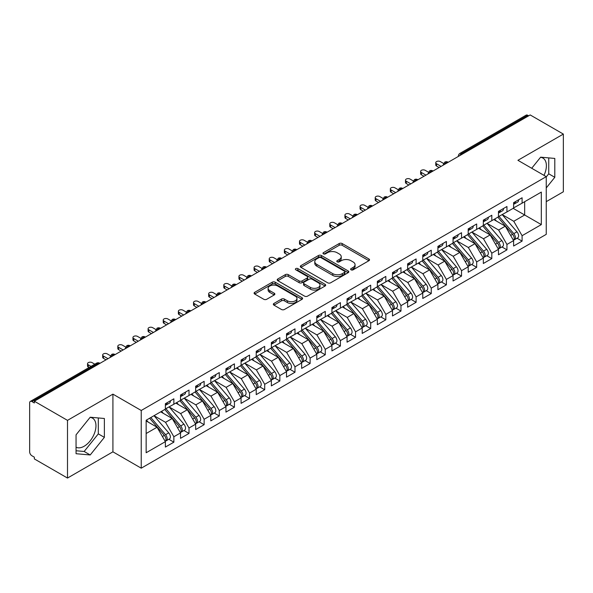 <?xml version="1.0" encoding="UTF-8"?>
<svg xmlns="http://www.w3.org/2000/svg" width="593" height="593" viewBox="0 0 593 593"><rect width="100%" height="100%" fill="white"/><g stroke="black" fill="none" stroke-linecap="round" stroke-linejoin="round"><path stroke-width="0.89" d="M351.049 269.822A1.468 0.852 0 0 0 353.131 269.822L368.92 260.705A2.105 1.216 0 0 0 369.535 259.845A2.105 1.216 0 0 0 368.92 258.985L342.168 243.545A2.105 1.216 0 0 0 339.196 243.545L323.407 252.662A1.468 0.852 0 0 0 322.977 253.263A1.468 0.852 0 0 0 323.407 253.863A1.468 0.852 0 0 0 325.49 253.863L327.529 252.685A6.723 3.884 0 0 1 337.039 252.685L339.27 253.967A6.723 3.884 0 0 1 341.242 256.717A6.723 3.884 0 0 1 339.27 259.46L337.224 260.638A1.468 0.852 0 0 0 336.794 261.239A1.468 0.852 0 0 0 337.224 261.839A1.468 0.852 0 0 0 339.307 261.839L341.353 260.661A6.723 3.884 0 0 1 350.863 260.661L353.094 261.95A6.723 3.884 0 0 1 355.059 264.693A6.723 3.884 0 0 1 353.094 267.443L351.049 268.622A1.468 0.852 0 0 0 350.619 269.222A1.468 0.852 0 0 0 351.049 269.822L351.049 268.622M76.052 447.204A16.7 9.644 120 0 0 84.154 446.24A16.7 9.644 120 0 0 95.065 431.519A16.7 9.644 120 0 0 92.508 418.139A16.7 9.644 120 0 0 90.084 417.383M540.512 157.33A16.7 9.644 -60 0 1 542.936 158.086A16.7 9.644 -60 0 1 543.989 175.358M273.959 303.431A2.105 1.216 0 0 0 273.336 304.291A2.105 1.216 0 0 0 273.959 305.15L281.46 309.479A2.105 1.216 0 0 0 284.432 309.479L301.97 299.354A2.105 1.216 0 0 0 302.586 298.501A2.105 1.216 0 0 0 301.97 297.642L275.219 282.194A2.105 1.216 0 0 0 272.246 282.194L254.708 292.319A2.105 1.216 0 0 0 254.093 293.179A2.105 1.216 0 0 0 254.708 294.039L263.774 299.272A2.105 1.216 0 0 0 266.746 299.272L274.255 294.936A2.105 1.216 0 0 0 274.87 294.084A2.105 1.216 0 0 0 274.255 293.224L269.756 290.629A5.619 3.247 0 0 1 268.11 288.331A5.619 3.247 0 0 1 271.579 285.337A5.619 3.247 0 0 1 277.709 286.034L295.321 296.204A5.619 3.247 0 0 1 296.967 298.501A5.619 3.247 0 0 1 293.491 301.496A5.619 3.247 0 0 1 287.368 300.792L284.432 299.102A2.105 1.216 0 0 0 281.46 299.102L273.959 303.431L273.959 305.15M546.242 201.657L563.35 191.784L563.35 134.085L530.194 114.946L34.342 401.216L34.342 402.966L31.918 401.572A3.21 1.853 -120 0 0 30.317 401.409A3.21 1.853 -120 0 0 29.65 402.884L29.65 451.829A3.21 1.853 -120 0 0 31.918 455.765L34.342 457.166L34.342 458.915L67.498 478.054L112.922 451.829L141.238 468.181L141.238 410.482L112.922 394.137L67.498 420.363L34.342 401.216M563.35 134.085L517.926 160.31L546.242 176.655L141.238 410.482M327.677 282.794A2.105 1.216 0 0 0 330.649 282.794L348.187 272.676A2.105 1.216 0 0 0 348.803 271.816A2.105 1.216 0 0 0 348.187 270.957L321.436 255.516A2.105 1.216 0 0 0 318.463 255.516L300.925 265.634A2.105 1.216 0 0 0 300.31 266.494A2.105 1.216 0 0 0 300.925 267.354L327.677 282.794M296.389 270.141A1.468 0.852 0 0 1 297.879 270.349L297.879 268.599L325.075 284.299A2.105 1.216 0 0 1 325.69 285.159A2.105 1.216 0 0 1 325.075 286.019L307.545 296.137A2.105 1.216 0 0 1 304.572 296.137L277.82 280.697L277.82 278.977A2.105 1.216 0 0 0 277.205 279.837A2.105 1.216 0 0 0 277.82 280.697M277.82 278.977L285.322 274.648A2.105 1.216 0 0 1 288.294 274.648L299.146 280.912A2.105 1.216 0 0 0 302.119 280.912L307.092 278.035A2.105 1.216 0 0 0 307.708 277.176A2.105 1.216 0 0 0 307.092 276.323L295.803 269.8A1.468 0.852 0 0 1 295.373 269.2A1.468 0.852 0 0 1 296.278 268.414A1.468 0.852 0 0 1 297.879 268.599M141.238 468.181L546.242 234.354L546.242 176.655M513.16 208.343L541.32 224.606L541.32 192.088L522.092 203.184L522.092 197.766L513.612 202.665L513.612 208.084L506.948 211.931L506.948 206.512L498.476 211.404L498.476 216.823L491.812 220.67L491.812 215.252L483.332 220.144L483.332 225.562L476.668 229.409L476.668 223.991L468.196 228.883L468.196 234.309L461.532 238.149L461.532 232.73L453.052 237.63L453.052 243.048L446.388 246.896L446.388 241.477L437.908 246.369L437.908 251.788L431.252 255.635L431.252 250.216L422.772 255.109L422.772 260.527L416.108 264.374L416.108 258.956L407.628 263.848L407.628 269.274L400.972 273.114L400.972 267.695L392.492 272.595L392.492 278.013L385.828 281.86L385.828 276.442L377.348 281.334L377.348 286.753L370.692 290.6L370.692 285.181L362.212 290.073L362.212 295.492L355.548 299.339L355.548 293.92L347.068 298.813L347.068 304.239L340.404 308.078L340.404 302.66L331.932 307.559L331.932 312.978L325.268 316.825L325.268 311.407L316.788 316.299L316.788 321.717L310.124 325.564L310.124 320.146L301.644 325.038L301.644 330.457L294.988 334.304L294.988 328.885L286.508 333.777L286.508 339.203L279.844 343.05L279.844 337.625L271.364 342.524L271.364 347.943L264.708 351.79L264.708 346.371L256.228 351.264L256.228 356.682L249.564 360.529L249.564 355.111L241.084 360.003L241.084 365.421L234.428 369.269L234.428 363.85L225.948 368.75L225.948 374.168L219.284 378.015L219.284 372.589L210.804 377.489L210.804 382.908L204.14 386.755L204.14 381.336L195.668 386.228L195.668 391.647L189.004 395.494L189.004 390.075L180.524 394.968L180.524 400.386L173.86 404.233L173.86 398.815L165.38 403.714L165.38 409.133L146.152 420.229L146.152 452.748L165.38 441.652L157.056 427.227L146.152 420.934M541.32 224.606L522.092 235.703L513.768 221.285L502.256 214.636M517.059 238.216L522.092 241.121L522.092 235.703M522.092 241.121L513.612 246.021L513.612 240.602L506.948 244.449L498.624 230.025L487.12 223.383L501.819 240.55L498.639 242.381A4.284 2.476 60 0 1 500.292 246.451A4.284 2.476 60 0 1 499.402 248.415A4.284 2.476 60 0 1 498.713 248.608M501.923 246.962L506.948 249.868L506.948 244.449M506.948 249.868L498.476 254.76L498.476 249.342L491.812 253.189L483.488 238.764L471.976 232.122M486.779 255.702L491.812 258.607L491.812 253.189M491.812 258.607L483.332 263.5L483.332 258.081L476.668 261.928L468.344 247.503L456.84 240.862L471.539 258.029L468.359 259.867A4.284 2.476 60 0 1 470.012 263.937A4.284 2.476 60 0 1 469.122 265.894A4.284 2.476 60 0 1 468.433 266.094M471.635 264.441L476.668 267.347L476.668 261.928M476.668 267.347L468.196 272.246L468.196 266.82L461.532 270.667L453.2 256.25L441.696 249.601M456.499 273.188L461.532 276.086L461.532 270.667M461.532 276.086L453.052 280.986L453.052 275.567L446.388 279.414L438.064 264.989L426.56 258.348L441.251 275.515L438.079 277.346A4.284 2.476 60 0 1 439.732 281.416A4.284 2.476 60 0 1 438.842 283.38A4.284 2.476 60 0 1 438.145 283.58M441.355 281.927L446.388 284.833L446.388 279.414M446.388 284.833L437.908 289.725L437.908 284.306L431.252 288.154L422.92 273.729L411.416 267.087M426.219 290.666L431.252 293.572L431.252 288.154M431.252 293.572L422.772 298.464L422.772 293.046L416.108 296.893L407.784 282.468L396.272 275.827M411.075 299.406L416.108 302.311L416.108 296.893M416.108 302.311L407.628 307.211L407.628 301.785L400.972 305.632L392.64 291.215L381.136 284.566M395.939 308.152L400.972 311.058L400.972 305.632M400.972 311.058L392.492 315.95L392.492 310.532L385.828 314.379L377.504 299.954L365.992 293.313L380.691 310.48L377.511 312.311A4.284 2.476 60 0 1 379.164 316.38A4.284 2.476 60 0 1 378.282 318.345A4.284 2.476 60 0 1 377.585 318.545M380.795 316.892L385.828 319.797L385.828 314.379M385.828 319.797L377.348 324.69L377.348 319.271L370.692 323.118L362.36 308.694L350.856 302.052M365.659 325.631L370.692 328.537L370.692 323.118M370.692 328.537L362.212 333.429L362.212 328.011L355.548 331.858L347.224 317.433L335.712 310.791L350.411 327.959L347.231 329.797A4.284 2.476 60 0 1 348.884 333.866A4.284 2.476 60 0 1 348.002 335.823A4.284 2.476 60 0 1 347.305 336.023M350.515 334.37L355.548 337.276L355.548 331.858M355.548 337.276L347.068 342.176L347.068 336.757L340.404 340.597L332.08 326.18L320.576 319.531M335.379 343.117L340.404 346.023L340.404 340.597M340.404 346.023L331.932 350.915L331.932 345.497L325.268 349.344L316.936 334.919L305.432 328.277M320.235 351.857L325.268 354.762L325.268 349.344M325.268 354.762L316.788 359.654L316.788 354.236L310.124 358.083L301.8 343.658L290.296 337.017M305.091 360.596L310.124 363.502L310.124 358.083M310.124 363.502L301.644 368.394L301.644 362.975L294.988 366.822L286.656 352.398L275.152 345.756M289.955 369.335L294.988 372.241L294.988 366.822M294.988 372.241L286.508 377.141L286.508 371.722L279.844 375.562L271.52 361.144L260.008 354.495L274.707 371.663L271.527 373.501A4.284 2.476 60 0 1 273.18 377.571A4.284 2.476 60 0 1 272.298 379.535A4.284 2.476 60 0 1 271.601 379.728M274.811 378.082L279.844 380.988L279.844 375.562M279.844 380.988L271.364 385.88L271.364 380.461L264.708 384.308L256.376 369.884L244.872 363.242M259.675 386.821L264.708 389.727L264.708 384.308M264.708 389.727L256.228 394.619L256.228 389.201L249.564 393.048L241.24 378.623L229.728 371.981L244.427 389.149L241.247 390.987A4.284 2.476 60 0 1 242.9 395.057A4.284 2.476 60 0 1 242.018 397.014A4.284 2.476 60 0 1 241.321 397.214M244.531 395.561L249.564 398.466L249.564 393.048M249.564 398.466L241.084 403.359L241.084 397.94L234.428 401.787L226.096 387.362L214.592 380.721M229.395 404.3L234.428 407.206L234.428 401.787M234.428 407.206L225.948 412.105L225.948 406.687L219.284 410.526L210.96 396.109L199.448 389.46M214.251 413.047L219.284 415.952L219.284 410.526M219.284 415.952L210.804 420.845L210.804 415.426L204.14 419.273L195.816 404.849L184.312 398.207M199.115 421.786L204.14 424.692L204.14 419.273M204.14 424.692L195.668 429.584L195.668 424.165L189.004 428.013L180.672 413.588L169.168 406.946L183.867 424.114L180.687 425.952A4.284 2.476 60 0 1 182.34 430.021A4.284 2.476 60 0 1 181.451 431.978A4.284 2.476 60 0 1 180.761 432.178M183.971 430.525L189.004 433.431L189.004 428.013M189.004 433.431L180.524 438.323L180.524 432.905L173.86 436.752L165.536 422.327L154.032 415.686M168.827 439.265L173.86 442.17L173.86 436.752M173.86 442.17L165.38 447.07L165.38 441.652M165.38 408.955L173.86 404.233M146.152 433.52L157.056 427.227M180.524 400.216L189.004 395.494M165.536 422.327L172.2 418.488L160.688 411.839M180.524 432.905L172.2 418.488M195.668 391.476L204.14 386.755M180.672 413.588L187.336 409.741L175.832 403.099M195.668 424.165L187.336 409.741M210.804 382.73L219.284 378.015M195.816 404.849L202.48 401.001L190.968 394.36M210.804 415.426L202.48 401.001M225.948 373.99L234.428 369.269M210.96 396.109L217.616 392.262L206.112 385.62M225.948 406.687L217.616 392.262M241.084 365.251L249.564 360.529M226.096 387.362L232.76 383.523L221.248 376.874M241.084 397.94L232.76 383.523M256.228 356.512L264.708 351.79M241.24 378.623L247.896 374.776L236.392 368.134M256.228 389.201L247.896 374.776M271.364 347.765L279.844 343.05M256.376 369.884L263.04 366.037L251.536 359.395M271.364 380.461L263.04 366.037M286.508 339.026L294.988 334.304M271.52 361.144L278.184 357.297L266.672 350.648M286.508 371.722L278.184 357.297M301.644 330.286L310.124 325.564M286.656 352.398L293.32 348.551L281.816 341.909M301.644 362.975L293.32 348.551M316.788 321.547L325.268 316.825M301.8 343.658L308.464 339.811L296.952 333.17M316.788 354.236L308.464 339.811M331.932 312.8L340.404 308.078M316.936 334.919L323.6 331.072L312.096 324.43M331.932 345.497L323.6 331.072M347.068 304.061L355.548 299.339M332.08 326.18L338.744 322.333L327.232 315.684M347.068 336.757L338.744 322.333M362.212 295.321L370.692 290.6M347.224 317.433L353.88 313.586L342.376 306.944M362.212 328.011L353.88 313.586M377.348 286.582L385.828 281.86M362.36 308.694L369.024 304.846L357.512 298.205M377.348 319.271L369.024 304.846M392.492 277.835L400.972 273.114M377.504 299.954L384.16 296.107L372.656 289.466M392.492 310.532L384.16 296.107M407.628 269.096L416.108 264.374M392.64 291.215L399.304 287.368L387.8 280.719M407.628 301.785L399.304 287.368M422.772 260.357L431.252 255.635M407.784 282.468L414.44 278.621L402.936 271.979M422.772 293.046L414.44 278.621M437.908 251.617L446.388 246.896M422.92 273.729L429.584 269.882L418.08 263.24M437.908 284.306L429.584 269.882M453.052 242.871L461.532 238.149M438.064 264.989L444.728 261.142L433.216 254.501M453.052 275.567L444.728 261.142M468.196 234.131L476.668 229.409M453.2 256.25L459.864 252.403L448.36 245.754M468.196 266.82L459.864 252.403M483.332 225.392L491.812 220.67M468.344 247.503L475.008 243.656L463.496 237.015M483.332 258.081L475.008 243.656M498.476 216.645L506.948 211.931M483.488 238.764L490.144 234.917L478.64 228.275M498.476 249.342L490.144 234.917M528.682 115.82L527.77 115.294L461.569 153.513L462.473 154.039M459.753 155.611A3.21 1.853 120 0 1 461.569 153.513A3.21 1.853 60 0 0 459.96 153.357L526.161 115.131A3.21 1.853 60 0 1 527.77 115.294M513.612 207.906L522.092 203.184M513.768 221.285L524.664 214.985L524.664 201.702L541.32 192.088M498.624 230.025L505.288 226.178L493.776 219.536M513.612 240.602L505.288 226.178M67.498 420.363L67.498 478.054M546.242 187.951L554.796 177.307L554.796 158.435L540.638 157.167L531.713 168.271M112.922 451.829L112.922 394.137M104.368 437.36L104.368 418.488L90.21 417.22L76.052 434.832L76.052 453.712L90.21 454.972L104.368 437.36L98.312 433.868L98.312 417.946M447.263 162.823L446.351 162.297A3.21 1.853 -120 0 0 444.75 162.141A3.21 1.853 -120 0 0 444.706 162.163L443.216 164.876A3.21 1.853 0 0 0 443.245 165.143L443.216 164.876M432.119 171.562L431.215 171.043A3.21 1.853 -120 0 0 429.606 170.88A3.21 1.853 -120 0 0 429.569 170.903L428.072 173.616A3.21 1.853 0 0 0 428.109 173.882M416.983 180.309L416.071 179.783A3.21 1.853 -120 0 0 414.463 179.62A3.21 1.853 -120 0 0 414.425 179.649L412.936 182.362A3.21 1.853 0 0 0 412.965 182.622M401.839 189.048L400.935 188.522A3.21 1.853 -120 0 0 399.326 188.366A3.21 1.853 -120 0 0 399.289 188.389L397.792 191.102A3.21 1.853 0 0 0 397.829 191.369M386.703 197.788L385.791 197.261A3.21 1.853 -120 0 0 384.182 197.106A3.21 1.853 -120 0 0 384.145 197.128L382.655 199.841A3.21 1.853 0 0 0 382.685 200.108M371.559 206.527L370.647 206.008A3.21 1.853 -120 0 0 369.046 205.845A3.21 1.853 -120 0 0 369.009 205.867L367.512 208.58A3.21 1.853 0 0 0 367.549 208.847M356.415 215.274L355.511 214.748A3.21 1.853 -120 0 0 353.902 214.584A3.21 1.853 -120 0 0 353.865 214.614L352.375 217.327A3.21 1.853 0 0 0 352.405 217.587L352.375 217.327M341.279 224.013L340.367 223.487A3.21 1.853 -120 0 0 338.766 223.331A3.21 1.853 -120 0 0 338.729 223.353L337.232 226.066A3.21 1.853 0 0 0 337.261 226.333M326.135 232.752L325.231 232.226A3.21 1.853 -120 0 0 323.622 232.071A3.21 1.853 -120 0 0 323.585 232.093L322.088 234.806A3.21 1.853 0 0 0 322.125 235.073M310.999 241.492L310.087 240.973A3.21 1.853 -120 0 0 308.486 240.81A3.21 1.853 -120 0 0 308.442 240.832L306.952 243.553A3.21 1.853 0 0 0 306.981 243.812M295.855 250.239L294.951 249.712A3.21 1.853 -120 0 0 293.342 249.557A3.21 1.853 -120 0 0 293.305 249.579L291.808 252.292A3.21 1.853 0 0 0 291.845 252.551M280.719 258.978L279.807 258.452A3.21 1.853 -120 0 0 278.199 258.296A3.21 1.853 -120 0 0 278.161 258.318L276.672 261.031A3.21 1.853 0 0 0 276.701 261.298M265.575 267.717L264.671 267.191A3.21 1.853 -120 0 0 263.062 267.035A3.21 1.853 -120 0 0 263.025 267.058L261.528 269.771A3.21 1.853 0 0 0 261.565 270.037M250.439 276.457L249.527 275.938A3.21 1.853 -120 0 0 247.918 275.775A3.21 1.853 -120 0 0 247.881 275.797L246.391 278.517A3.21 1.853 0 0 0 246.421 278.777M235.295 285.203L234.383 284.677A3.21 1.853 -120 0 0 232.782 284.521A3.21 1.853 -120 0 0 232.745 284.544L231.248 287.257A3.21 1.853 0 0 0 231.285 287.516M220.151 293.943L219.247 293.416A3.21 1.853 -120 0 0 217.638 293.261A3.21 1.853 -120 0 0 217.601 293.283L216.111 295.996A3.21 1.853 0 0 0 216.141 296.263M205.015 302.682L204.103 302.163A3.21 1.853 -120 0 0 202.502 302A3.21 1.853 -120 0 0 202.465 302.022L200.968 304.735A3.21 1.853 0 0 0 200.997 305.002M189.871 311.429L188.967 310.902A3.21 1.853 -120 0 0 187.358 310.739A3.21 1.853 -120 0 0 187.321 310.762L185.831 313.482A3.21 1.853 0 0 0 185.861 313.741M174.735 320.168L173.823 319.642A3.21 1.853 -120 0 0 172.222 319.486A3.21 1.853 -120 0 0 172.185 319.508L170.688 322.221A3.21 1.853 0 0 0 170.717 322.481M159.591 328.907L158.687 328.381A3.21 1.853 -120 0 0 157.078 328.226A3.21 1.853 -120 0 0 157.041 328.248L155.544 330.961A3.21 1.853 0 0 0 155.581 331.228M144.455 337.647L143.543 337.128A3.21 1.853 -120 0 0 141.935 336.965A3.21 1.853 -120 0 0 141.897 336.987L140.408 339.7A3.21 1.853 0 0 0 140.437 339.967M129.311 346.394L128.407 345.867A3.21 1.853 -120 0 0 126.798 345.704A3.21 1.853 -120 0 0 126.761 345.726L125.264 348.447A3.21 1.853 0 0 0 125.301 348.706M114.175 355.133L113.263 354.607A3.21 1.853 -120 0 0 111.654 354.451A3.21 1.853 -120 0 0 111.617 354.473L110.128 357.186A3.21 1.853 0 0 0 110.157 357.446M546.242 176.922L548.74 173.816L548.74 157.894M548.74 173.816L554.796 177.307M76.052 450.754L84.154 451.473L98.312 433.868M84.154 451.473L90.21 454.972M351.634 270.03L353.094 269.185A6.723 3.884 0 0 0 355.059 266.442L355.059 264.693M341.242 256.717L341.242 258.459A6.723 3.884 0 0 1 339.27 261.209L337.817 262.047M368.89 260.72L342.168 245.294A2.105 1.216 0 0 0 339.196 245.294L323.993 254.071M348.158 272.691L321.436 257.258A2.105 1.216 0 0 0 318.463 257.258L300.955 267.369M344.474 272.417A1.468 0.852 0 0 0 344.904 271.816A1.468 0.852 0 0 0 344.474 271.216L320.991 257.659A1.468 0.852 0 0 0 318.908 257.659L316.758 258.904A6.723 3.884 0 0 0 314.787 261.646A6.723 3.884 0 0 0 316.758 264.396L332.806 273.662A6.723 3.884 0 0 0 342.317 273.662L344.474 272.417L344.474 274.166A1.468 0.852 0 0 0 344.904 273.566L344.904 271.816M314.787 261.646L314.787 263.396A6.723 3.884 0 0 0 316.758 266.138L316.758 264.396M344.474 274.166L342.317 275.411A6.723 3.884 0 0 1 332.806 275.411L316.758 266.138M277.85 280.711L285.322 276.397L285.322 274.648M307.708 277.176L307.708 278.925A2.105 1.216 0 0 1 307.092 279.785L302.119 282.661A2.105 1.216 0 0 1 299.146 282.661L288.294 276.397A2.105 1.216 0 0 0 285.322 276.397M297.879 270.349L325.053 286.034M310.406 287.412A5.619 3.247 0 0 0 316.529 288.116A5.619 3.247 0 0 0 319.998 285.114A5.619 3.247 0 0 0 318.352 282.817L312.148 279.236A2.105 1.216 0 0 0 309.175 279.236L304.194 282.112A2.105 1.216 0 0 0 303.579 282.972A2.105 1.216 0 0 0 304.194 283.825L310.406 287.412L310.406 289.162A5.619 3.247 0 0 0 316.529 289.858A5.619 3.247 0 0 0 319.998 286.864L319.998 285.114M303.579 282.972L303.579 284.714A2.105 1.216 0 0 0 304.194 285.574L304.194 283.825M310.406 289.162L304.194 285.574M296.967 298.501L296.967 300.251A5.619 3.247 0 0 1 293.491 303.245A5.619 3.247 0 0 1 287.368 302.541L284.432 300.851A2.105 1.216 0 0 0 281.46 300.851L273.981 305.165M268.11 288.331L268.11 290.081A5.619 3.247 0 0 0 269.756 292.379L269.756 290.629M274.225 294.958L269.756 292.379M301.941 299.376L275.219 283.943A2.105 1.216 0 0 0 272.246 283.943L254.738 294.054M499.061 216.482L513.775 233.642A4.284 2.476 60 0 1 515.428 237.711A4.284 2.476 60 0 1 514.546 239.668L517.726 237.837A4.284 2.476 -120 0 0 518.608 235.873A4.284 2.476 -120 0 0 516.955 231.804L502.241 214.651M514.546 239.668A4.284 2.476 60 0 1 513.849 239.869M497.846 217.186L512.567 234.339A4.284 2.476 60 0 1 514.22 238.408A4.284 2.476 60 0 1 513.442 240.298M496.415 221.056L494.666 219.017M513.612 204.326A4.284 2.476 -120 0 0 514.22 202.576A4.284 2.476 -120 0 0 514.213 202.317M513.849 204.036A4.284 2.476 -120 0 0 514.546 203.836A4.284 2.476 -120 0 0 515.428 201.879A4.284 2.476 -120 0 0 515.421 201.62M518.601 199.782A4.284 2.476 60 0 1 518.608 200.041A4.284 2.476 60 0 1 517.726 202.005L514.546 203.836M443.557 163.438L440.332 161.578A2.676 1.542 -0 0 0 437.419 161.244A2.676 1.542 -0 0 0 435.766 162.675A2.676 1.542 -0 0 0 436.552 163.764L436.552 166.04A2.676 1.542 180 0 1 435.766 164.943L435.766 162.675M439.124 167.522L436.552 166.04M441.088 166.388L436.552 163.764M499.402 248.415L502.582 246.577A4.284 2.476 -120 0 0 503.472 244.62A4.284 2.476 -120 0 0 501.819 240.55M482.709 225.926L497.423 243.086A4.284 2.476 60 0 1 499.076 247.155A4.284 2.476 60 0 1 498.298 249.045M481.271 229.795L479.529 227.764M483.918 225.229L498.639 242.381M468.781 233.968L483.495 251.121A4.284 2.476 60 0 1 485.148 255.198A4.284 2.476 60 0 1 484.266 257.154L487.439 255.316A4.284 2.476 -120 0 0 488.328 253.359A4.284 2.476 -120 0 0 486.675 249.29L471.961 232.13M484.266 257.154A4.284 2.476 60 0 1 483.569 257.355M467.566 234.665L482.287 251.825A4.284 2.476 60 0 1 483.94 255.894A4.284 2.476 60 0 1 483.162 257.785M466.135 238.534L464.386 236.503M469.122 265.894L472.302 264.063A4.284 2.476 -120 0 0 473.192 262.099A4.284 2.476 -120 0 0 471.539 258.029M452.429 243.412L467.143 260.564A4.284 2.476 60 0 1 468.796 264.634A4.284 2.476 60 0 1 468.018 266.524M450.991 247.281L449.249 245.243M453.638 242.707L468.359 259.867M438.501 251.447L453.215 268.607A4.284 2.476 60 0 1 454.868 272.676A4.284 2.476 60 0 1 453.979 274.641L457.159 272.802A4.284 2.476 -120 0 0 458.048 270.838A4.284 2.476 -120 0 0 456.395 266.768L441.674 249.616M453.979 274.641A4.284 2.476 60 0 1 453.289 274.833M437.286 252.151L452.007 269.304A4.284 2.476 60 0 1 453.66 273.373A4.284 2.476 60 0 1 452.882 275.263M435.855 256.02L434.106 253.982M498.476 213.065A4.284 2.476 -120 0 0 499.076 211.323A4.284 2.476 -120 0 0 499.069 211.056M498.713 212.776A4.284 2.476 -120 0 0 499.402 212.583A4.284 2.476 -120 0 0 500.292 210.619A4.284 2.476 -120 0 0 500.284 210.359M503.464 208.521A4.284 2.476 60 0 1 503.472 208.788A4.284 2.476 60 0 1 502.582 210.745L499.402 212.583M428.413 172.178L425.196 170.317A2.676 1.542 -0 0 0 422.275 169.983A2.676 1.542 -0 0 0 420.622 171.414A2.676 1.542 -0 0 0 421.408 172.504L421.408 174.779A2.676 1.542 180 0 1 420.622 173.682L420.622 171.414M423.98 176.262L421.408 174.779M425.952 175.128L421.408 172.504M483.332 221.812A4.284 2.476 -120 0 0 483.94 220.062A4.284 2.476 -120 0 0 483.932 219.803M483.569 221.523A4.284 2.476 -120 0 0 484.266 221.322A4.284 2.476 -120 0 0 485.148 219.366A4.284 2.476 -120 0 0 485.141 219.099M488.321 217.268A4.284 2.476 60 0 1 488.328 217.527A4.284 2.476 60 0 1 487.439 219.484L484.266 221.322M413.277 180.924L410.052 179.064A2.676 1.542 -0 0 0 407.139 178.723A2.676 1.542 -0 0 0 405.486 180.153A2.676 1.542 -0 0 0 406.272 181.243L406.272 183.519A2.676 1.542 180 0 1 405.486 182.429L405.486 180.153M408.844 185.009L406.272 183.519M410.808 183.867L406.272 181.243M468.196 230.551A4.284 2.476 -120 0 0 468.796 228.802A4.284 2.476 -120 0 0 468.789 228.542M468.433 230.262A4.284 2.476 -120 0 0 469.122 230.062A4.284 2.476 -120 0 0 470.012 228.105A4.284 2.476 -120 0 0 470.004 227.845M473.177 226.007A4.284 2.476 60 0 1 473.192 226.267A4.284 2.476 60 0 1 472.302 228.231L469.122 230.062M398.133 189.664L394.916 187.803A2.676 1.542 -0 0 0 391.995 187.47A2.676 1.542 -0 0 0 390.342 188.893A2.676 1.542 -0 0 0 391.128 189.99L391.128 192.258A2.676 1.542 180 0 1 390.342 191.168L390.342 188.893M393.7 193.748L391.128 192.258M395.672 192.606L391.128 189.99M453.052 239.29A4.284 2.476 -120 0 0 453.66 237.541A4.284 2.476 -120 0 0 453.652 237.282M453.289 239.001A4.284 2.476 -120 0 0 453.979 238.809A4.284 2.476 -120 0 0 454.868 236.844A4.284 2.476 -120 0 0 454.861 236.585M458.041 234.746A4.284 2.476 60 0 1 458.048 235.006A4.284 2.476 60 0 1 457.159 236.97L453.979 238.809M382.996 198.403L379.772 196.542A2.676 1.542 -0 0 0 376.859 196.209A2.676 1.542 -0 0 0 375.206 197.639A2.676 1.542 -0 0 0 375.984 198.729L375.984 201.005A2.676 1.542 180 0 1 375.206 199.908L375.206 197.639M378.564 202.487L375.984 201.005M380.528 201.353L375.984 198.729M438.842 283.38L442.022 281.542A4.284 2.476 -120 0 0 442.904 279.585A4.284 2.476 -120 0 0 441.251 275.515M422.149 260.89L436.863 278.05A4.284 2.476 60 0 1 438.516 282.12A4.284 2.476 60 0 1 437.738 284.01M420.711 264.76L418.969 262.729M423.358 260.194L438.079 277.346M437.908 248.03A4.284 2.476 -120 0 0 438.516 246.288A4.284 2.476 -120 0 0 438.509 246.021M438.145 247.748A4.284 2.476 -120 0 0 438.842 247.548A4.284 2.476 -120 0 0 439.732 245.584A4.284 2.476 -120 0 0 439.717 245.324M442.897 243.486A4.284 2.476 60 0 1 442.904 243.753A4.284 2.476 60 0 1 442.022 245.71L438.842 247.548M367.853 207.142L364.628 205.282A2.676 1.542 -0 0 0 361.715 204.948A2.676 1.542 -0 0 0 360.062 206.379A2.676 1.542 -0 0 0 360.848 207.468L360.848 209.744A2.676 1.542 180 0 1 360.062 208.647L360.062 206.379M363.42 211.227L360.848 209.744M365.392 210.092L360.848 207.468M408.214 268.933L422.935 286.085A4.284 2.476 60 0 1 424.588 290.162A4.284 2.476 60 0 1 423.699 292.119L426.878 290.281A4.284 2.476 -120 0 0 427.768 288.324A4.284 2.476 -120 0 0 426.115 284.255L411.394 267.095M423.699 292.119A4.284 2.476 60 0 1 423.009 292.319M407.006 269.63L421.727 286.79A4.284 2.476 60 0 1 423.38 290.859A4.284 2.476 60 0 1 422.601 292.749M405.568 273.499L403.826 271.468M393.077 277.672L407.791 294.832A4.284 2.476 60 0 1 409.444 298.902A4.284 2.476 60 0 1 408.562 300.859L411.742 299.028A4.284 2.476 -120 0 0 412.624 297.063A4.284 2.476 -120 0 0 410.971 292.994L396.257 275.841M408.562 300.859A4.284 2.476 60 0 1 407.865 301.059M391.862 278.376L406.583 295.529A4.284 2.476 60 0 1 408.236 299.598A4.284 2.476 60 0 1 407.458 301.489M390.431 282.246L388.689 280.207M377.934 286.412L392.655 303.572A4.284 2.476 60 0 1 394.308 307.641A4.284 2.476 60 0 1 393.418 309.605L396.598 307.767A4.284 2.476 -120 0 0 397.488 305.803A4.284 2.476 -120 0 0 395.835 301.733L381.114 284.581M393.418 309.605A4.284 2.476 60 0 1 392.729 309.798M376.725 287.116L391.439 304.268A4.284 2.476 60 0 1 393.092 308.338A4.284 2.476 60 0 1 392.321 310.228M375.287 290.985L373.546 288.947M422.772 256.776A4.284 2.476 -120 0 0 423.38 255.027A4.284 2.476 -120 0 0 423.365 254.768M423.009 256.487A4.284 2.476 -120 0 0 423.699 256.287A4.284 2.476 -120 0 0 424.588 254.33A4.284 2.476 -120 0 0 424.581 254.063M427.761 252.233A4.284 2.476 60 0 1 427.768 252.492A4.284 2.476 60 0 1 426.878 254.449L423.699 256.287M352.716 215.889L349.492 214.029A2.676 1.542 -0 0 0 346.571 213.688A2.676 1.542 -0 0 0 344.926 215.118A2.676 1.542 -0 0 0 345.704 216.208L345.704 218.483A2.676 1.542 180 0 1 344.926 217.394L344.926 215.118M348.284 219.973L345.704 218.483M350.248 218.832L345.704 216.208M407.628 265.516A4.284 2.476 -120 0 0 408.236 263.766A4.284 2.476 -120 0 0 408.229 263.507M407.865 265.227A4.284 2.476 -120 0 0 408.562 265.027A4.284 2.476 -120 0 0 409.444 263.07A4.284 2.476 -120 0 0 409.437 262.81M412.617 260.972A4.284 2.476 60 0 1 412.624 261.231A4.284 2.476 60 0 1 411.742 263.196L408.562 265.027M337.573 224.628L334.348 222.768A2.676 1.542 -0 0 0 331.435 222.434A2.676 1.542 -0 0 0 329.782 223.857A2.676 1.542 -0 0 0 330.568 224.955L330.568 227.223A2.676 1.542 180 0 1 329.782 226.133L329.782 223.857M333.14 228.713L330.568 227.223M335.104 227.579L330.568 224.955M392.492 274.255A4.284 2.476 -120 0 0 393.092 272.506A4.284 2.476 -120 0 0 393.085 272.246M392.729 273.966A4.284 2.476 -120 0 0 393.418 273.773A4.284 2.476 -120 0 0 394.308 271.809A4.284 2.476 -120 0 0 394.301 271.55M397.48 269.711A4.284 2.476 60 0 1 397.488 269.971A4.284 2.476 60 0 1 396.598 271.935L393.418 273.773M322.429 233.368L319.212 231.507A2.676 1.542 -0 0 0 316.291 231.174A2.676 1.542 -0 0 0 314.638 232.604A2.676 1.542 -0 0 0 315.424 233.694L315.424 235.97A2.676 1.542 180 0 1 314.638 234.872L314.638 232.604M317.996 237.452L315.424 235.97M319.968 236.318L315.424 233.694M378.282 318.345L381.462 316.506A4.284 2.476 -120 0 0 382.344 314.549A4.284 2.476 -120 0 0 380.691 310.48M361.582 295.855L376.303 313.015A4.284 2.476 60 0 1 377.956 317.085A4.284 2.476 60 0 1 377.178 318.975M360.151 299.724L358.402 297.693M362.797 295.158L377.511 312.311M377.348 283.002A4.284 2.476 -120 0 0 377.956 281.252A4.284 2.476 -120 0 0 377.949 280.986M377.585 282.713A4.284 2.476 -120 0 0 378.282 282.513A4.284 2.476 -120 0 0 379.164 280.548A4.284 2.476 -120 0 0 379.157 280.289M382.337 278.451A4.284 2.476 60 0 1 382.344 278.717A4.284 2.476 60 0 1 381.462 280.674L378.282 282.513M307.293 242.107L304.068 240.247A2.676 1.542 -0 0 0 301.155 239.913A2.676 1.542 -0 0 0 299.502 241.344A2.676 1.542 -0 0 0 300.288 242.433L300.288 244.709A2.676 1.542 180 0 1 299.502 243.612L299.502 241.344M302.86 246.191L300.288 244.709M304.824 245.057L300.288 242.433M347.654 303.898L362.375 321.058A4.284 2.476 60 0 1 364.028 325.127A4.284 2.476 60 0 1 363.138 327.084L366.318 325.246A4.284 2.476 -120 0 0 367.208 323.289A4.284 2.476 -120 0 0 365.555 319.219L350.834 302.059M363.138 327.084A4.284 2.476 60 0 1 362.449 327.284M346.445 304.594L361.159 321.754A4.284 2.476 60 0 1 362.812 325.824A4.284 2.476 60 0 1 362.034 327.714M345.007 308.464L343.265 306.433M362.212 291.741A4.284 2.476 -120 0 0 362.812 289.992A4.284 2.476 -120 0 0 362.805 289.732M362.449 291.452A4.284 2.476 -120 0 0 363.138 291.252A4.284 2.476 -120 0 0 364.028 289.295A4.284 2.476 -120 0 0 364.02 289.028M367.2 287.197A4.284 2.476 60 0 1 367.208 287.457A4.284 2.476 60 0 1 366.318 289.414L363.138 291.252M292.149 250.854L288.932 248.993A2.676 1.542 -0 0 0 286.011 248.66A2.676 1.542 -0 0 0 284.358 250.083A2.676 1.542 -0 0 0 285.144 251.18L285.144 253.448A2.676 1.542 180 0 1 284.358 252.359L284.358 250.083M287.716 254.938L285.144 253.448M289.688 253.797L285.144 251.18M348.002 335.823L351.182 333.992A4.284 2.476 -120 0 0 352.064 332.028A4.284 2.476 -120 0 0 350.411 327.959M331.302 313.341L346.023 330.494A4.284 2.476 60 0 1 347.676 334.563A4.284 2.476 60 0 1 346.898 336.453M329.871 317.211L328.122 315.172M332.517 312.637L347.231 329.797M347.068 300.481A4.284 2.476 -120 0 0 347.676 298.731A4.284 2.476 -120 0 0 347.668 298.472M347.305 300.191A4.284 2.476 -120 0 0 348.002 299.991A4.284 2.476 -120 0 0 348.884 298.034A4.284 2.476 -120 0 0 348.877 297.775M352.057 295.937A4.284 2.476 60 0 1 352.064 296.196A4.284 2.476 60 0 1 351.182 298.16L348.002 299.991M277.013 259.593L273.788 257.733A2.676 1.542 -0 0 0 270.875 257.399A2.676 1.542 -0 0 0 269.222 258.822A2.676 1.542 -0 0 0 270.008 259.919L270.008 262.188A2.676 1.542 180 0 1 269.222 261.098L269.222 258.822M272.58 263.677L270.008 262.188M274.544 262.543L270.008 259.919M317.374 321.376L332.095 338.536A4.284 2.476 60 0 1 333.748 342.606A4.284 2.476 60 0 1 332.858 344.57L336.038 342.732A4.284 2.476 -120 0 0 336.928 340.767A4.284 2.476 -120 0 0 335.275 336.698L320.554 319.545M332.858 344.57A4.284 2.476 60 0 1 332.169 344.763M316.165 322.081L330.879 339.233A4.284 2.476 60 0 1 332.532 343.303A4.284 2.476 60 0 1 331.754 345.2M314.727 325.95L312.985 323.911M331.932 309.22A4.284 2.476 -120 0 0 332.532 307.471A4.284 2.476 -120 0 0 332.525 307.211M332.169 308.931A4.284 2.476 -120 0 0 332.858 308.738A4.284 2.476 -120 0 0 333.748 306.774A4.284 2.476 -120 0 0 333.74 306.514M336.92 304.676A4.284 2.476 60 0 1 336.928 304.935A4.284 2.476 60 0 1 336.038 306.9L332.858 308.738M261.869 268.332L258.652 266.472A2.676 1.542 -0 0 0 255.731 266.138A2.676 1.542 -0 0 0 254.078 267.569A2.676 1.542 -0 0 0 254.864 268.659L254.864 270.934A2.676 1.542 180 0 1 254.078 269.837L254.078 267.569M257.436 272.417L254.864 270.934M259.408 271.283L254.864 268.659M302.237 330.123L316.951 347.276A4.284 2.476 60 0 1 318.604 351.345A4.284 2.476 60 0 1 317.715 353.309L320.895 351.471A4.284 2.476 -120 0 0 321.784 349.514A4.284 2.476 -120 0 0 320.131 345.445L305.41 328.285M317.715 353.309A4.284 2.476 60 0 1 317.025 353.51M301.022 330.82L315.743 347.98A4.284 2.476 60 0 1 317.396 352.049A4.284 2.476 60 0 1 316.618 353.939M299.591 334.689L297.842 332.658M316.788 317.967A4.284 2.476 -120 0 0 317.396 316.217A4.284 2.476 -120 0 0 317.388 315.95M317.025 317.678A4.284 2.476 -120 0 0 317.715 317.477A4.284 2.476 -120 0 0 318.604 315.513A4.284 2.476 -120 0 0 318.597 315.254M321.777 313.415A4.284 2.476 60 0 1 321.784 313.682A4.284 2.476 60 0 1 320.895 315.639L317.715 317.477M246.732 277.072L243.508 275.211A2.676 1.542 -0 0 0 240.595 274.878A2.676 1.542 -0 0 0 238.942 276.308A2.676 1.542 -0 0 0 239.72 277.398L239.72 279.674A2.676 1.542 180 0 1 238.942 278.584L238.942 276.308M242.3 281.156L239.72 279.674M244.264 280.022L239.72 277.398M287.094 338.862L301.815 356.022A4.284 2.476 60 0 1 303.468 360.092A4.284 2.476 60 0 1 302.578 362.049L305.758 360.21A4.284 2.476 -120 0 0 306.648 358.254A4.284 2.476 -120 0 0 304.987 354.184L290.274 337.024M302.578 362.049A4.284 2.476 60 0 1 301.881 362.249M285.885 339.559L300.599 356.719A4.284 2.476 60 0 1 302.252 360.789A4.284 2.476 60 0 1 301.474 362.679M284.447 343.429L282.705 341.398M301.644 326.706A4.284 2.476 -120 0 0 302.252 324.957A4.284 2.476 -120 0 0 302.245 324.697M301.881 326.417A4.284 2.476 -120 0 0 302.578 326.217A4.284 2.476 -120 0 0 303.468 324.26A4.284 2.476 -120 0 0 303.453 323.993M306.633 322.162A4.284 2.476 60 0 1 306.648 322.422A4.284 2.476 60 0 1 305.758 324.378L302.578 326.217M231.589 285.819L228.372 283.958A2.676 1.542 -0 0 0 225.451 283.624A2.676 1.542 -0 0 0 223.798 285.048A2.676 1.542 -0 0 0 224.584 286.145L224.584 288.413A2.676 1.542 180 0 1 223.798 287.323L223.798 285.048M227.156 289.903L224.584 288.413M229.128 288.761L224.584 286.145M271.95 347.602L286.671 364.762A4.284 2.476 60 0 1 288.324 368.831A4.284 2.476 60 0 1 287.435 370.788L290.614 368.957A4.284 2.476 -120 0 0 291.504 366.993A4.284 2.476 -120 0 0 289.851 362.923L275.13 345.771M287.435 370.788A4.284 2.476 60 0 1 286.745 370.988M270.742 348.306L285.463 365.458A4.284 2.476 60 0 1 287.116 369.528A4.284 2.476 60 0 1 286.337 371.418M269.304 352.175L267.562 350.137M286.508 335.445A4.284 2.476 -120 0 0 287.116 333.696A4.284 2.476 -120 0 0 287.108 333.436M286.745 335.156A4.284 2.476 -120 0 0 287.435 334.956A4.284 2.476 -120 0 0 288.324 332.999A4.284 2.476 -120 0 0 288.317 332.74M291.497 330.901A4.284 2.476 60 0 1 291.504 331.161A4.284 2.476 60 0 1 290.614 333.125L287.435 334.956M216.452 294.558L213.228 292.697A2.676 1.542 -0 0 0 210.307 292.364A2.676 1.542 -0 0 0 208.662 293.787A2.676 1.542 -0 0 0 209.44 294.884L209.44 297.152A2.676 1.542 180 0 1 208.662 296.063L208.662 293.787M212.02 298.642L209.44 297.152M213.984 297.508L209.44 294.884M272.298 379.535L275.478 377.697A4.284 2.476 -120 0 0 276.36 375.732A4.284 2.476 -120 0 0 274.707 371.663M255.598 357.045L270.319 374.198A4.284 2.476 60 0 1 271.972 378.267A4.284 2.476 60 0 1 271.194 380.165M254.167 360.915L252.425 358.876M256.813 356.349L271.527 373.501M271.364 344.185A4.284 2.476 -120 0 0 271.972 342.435A4.284 2.476 -120 0 0 271.965 342.176M271.601 343.896A4.284 2.476 -120 0 0 272.298 343.703A4.284 2.476 -120 0 0 273.18 341.738A4.284 2.476 -120 0 0 273.173 341.479M276.353 339.641A4.284 2.476 60 0 1 276.36 339.9A4.284 2.476 60 0 1 275.478 341.864L272.298 343.703M201.309 303.297L198.084 301.437A2.676 1.542 -0 0 0 195.171 301.103A2.676 1.542 -0 0 0 193.518 302.534A2.676 1.542 -0 0 0 194.304 303.623L194.304 305.899A2.676 1.542 180 0 1 193.518 304.802L193.518 302.534M196.876 307.382L194.304 305.899M198.848 306.247L194.304 303.623M241.67 365.088L256.391 382.24A4.284 2.476 60 0 1 258.044 386.31A4.284 2.476 60 0 1 257.154 388.274L260.334 386.436A4.284 2.476 -120 0 0 261.224 384.479A4.284 2.476 -120 0 0 259.571 380.41L244.85 363.25M257.154 388.274A4.284 2.476 60 0 1 256.465 388.474M240.461 365.785L255.175 382.945A4.284 2.476 60 0 1 256.836 387.014A4.284 2.476 60 0 1 256.057 388.904M239.023 369.654L237.282 367.623M256.228 352.931A4.284 2.476 -120 0 0 256.836 351.182A4.284 2.476 -120 0 0 256.821 350.915M256.465 352.642A4.284 2.476 -120 0 0 257.154 352.442A4.284 2.476 -120 0 0 258.044 350.478A4.284 2.476 -120 0 0 258.037 350.218M261.216 348.38A4.284 2.476 60 0 1 261.224 348.647A4.284 2.476 60 0 1 260.334 350.604L257.154 352.442M186.165 312.037L182.948 310.183A2.676 1.542 -0 0 0 180.027 309.842A2.676 1.542 -0 0 0 178.374 311.273A2.676 1.542 -0 0 0 179.16 312.363L179.16 314.638A2.676 1.542 180 0 1 178.374 313.549L178.374 311.273M181.732 316.121L179.16 314.638M183.704 314.987L179.16 312.363M242.018 397.014L245.198 395.175A4.284 2.476 -120 0 0 246.08 393.218A4.284 2.476 -120 0 0 244.427 389.149M225.318 374.524L240.039 391.684A4.284 2.476 60 0 1 241.692 395.753A4.284 2.476 60 0 1 240.914 397.644M223.887 378.393L222.138 376.362M226.533 373.827L241.247 390.987M241.084 361.671A4.284 2.476 -120 0 0 241.692 359.921A4.284 2.476 -120 0 0 241.685 359.662M241.321 361.382A4.284 2.476 -120 0 0 242.018 361.181A4.284 2.476 -120 0 0 242.9 359.225A4.284 2.476 -120 0 0 242.893 358.958M246.073 357.127A4.284 2.476 60 0 1 246.08 357.386A4.284 2.476 60 0 1 245.198 359.343L242.018 361.181M171.029 320.783L167.804 318.923A2.676 1.542 -0 0 0 164.891 318.589A2.676 1.542 -0 0 0 163.238 320.012A2.676 1.542 -0 0 0 164.024 321.109L164.024 323.378A2.676 1.542 180 0 1 163.238 322.288L163.238 320.012M166.596 324.868L164.024 323.378M168.56 323.726L164.024 321.109M211.39 382.567L226.111 399.726A4.284 2.476 60 0 1 227.764 403.796A4.284 2.476 60 0 1 226.874 405.753L230.054 403.922A4.284 2.476 -120 0 0 230.944 401.958A4.284 2.476 -120 0 0 229.291 397.888L214.57 380.736M226.874 405.753A4.284 2.476 60 0 1 226.185 405.953M210.181 383.271L224.895 400.423A4.284 2.476 60 0 1 226.548 404.493A4.284 2.476 60 0 1 225.77 406.383M208.743 387.14L207.001 385.102M225.948 370.41A4.284 2.476 -120 0 0 226.548 368.661A4.284 2.476 -120 0 0 226.541 368.401M226.185 370.121A4.284 2.476 -120 0 0 226.874 369.921A4.284 2.476 -120 0 0 227.764 367.964A4.284 2.476 -120 0 0 227.756 367.704M230.936 365.866A4.284 2.476 60 0 1 230.944 366.126A4.284 2.476 60 0 1 230.054 368.09L226.874 369.921M155.885 329.523L152.668 327.662A2.676 1.542 -0 0 0 149.747 327.329A2.676 1.542 -0 0 0 148.094 328.752A2.676 1.542 -0 0 0 148.88 329.849L148.88 332.117A2.676 1.542 180 0 1 148.094 331.027L148.094 328.752M151.452 333.607L148.88 332.117M153.424 332.473L148.88 329.849M196.253 391.313L210.967 408.466A4.284 2.476 60 0 1 212.62 412.535A4.284 2.476 60 0 1 211.738 414.5L214.918 412.661A4.284 2.476 -120 0 0 215.8 410.704A4.284 2.476 -120 0 0 214.147 406.628L199.433 389.475M211.738 414.5A4.284 2.476 60 0 1 211.041 414.692M195.038 392.01L209.759 409.163A4.284 2.476 60 0 1 211.412 413.239A4.284 2.476 60 0 1 210.634 415.13M193.607 395.879L191.858 393.848M210.804 379.149A4.284 2.476 -120 0 0 211.412 377.407A4.284 2.476 -120 0 0 211.404 377.141M211.041 378.86A4.284 2.476 -120 0 0 211.738 378.668A4.284 2.476 -120 0 0 212.62 376.703A4.284 2.476 -120 0 0 212.613 376.444M215.793 374.606A4.284 2.476 60 0 1 215.8 374.872A4.284 2.476 60 0 1 214.918 376.829L211.738 378.668M140.749 338.262L137.524 336.401A2.676 1.542 -0 0 0 134.611 336.068A2.676 1.542 -0 0 0 132.958 337.499A2.676 1.542 -0 0 0 133.744 338.588L133.744 340.864A2.676 1.542 180 0 1 132.958 339.767L132.958 337.499M136.316 342.346L133.744 340.864M138.28 341.212L133.744 338.588M181.11 400.053L195.831 417.205A4.284 2.476 60 0 1 197.484 421.275A4.284 2.476 60 0 1 196.594 423.239L199.774 421.401A4.284 2.476 -120 0 0 200.664 419.444A4.284 2.476 -120 0 0 199.011 415.374L184.29 398.214M196.594 423.239A4.284 2.476 60 0 1 195.905 423.439M179.901 400.749L194.615 417.909A4.284 2.476 60 0 1 196.268 421.979A4.284 2.476 60 0 1 195.49 423.869M178.463 404.619L176.721 402.588M195.668 387.896A4.284 2.476 -120 0 0 196.268 386.147A4.284 2.476 -120 0 0 196.261 385.88M195.905 387.607A4.284 2.476 -120 0 0 196.594 387.407A4.284 2.476 -120 0 0 197.484 385.443A4.284 2.476 -120 0 0 197.476 385.183M200.656 383.352A4.284 2.476 60 0 1 200.664 383.612A4.284 2.476 60 0 1 199.774 385.569L196.594 387.407M125.605 347.001L122.388 345.148A2.676 1.542 -0 0 0 119.467 344.807A2.676 1.542 -0 0 0 117.814 346.238A2.676 1.542 -0 0 0 118.6 347.328L118.6 349.603A2.676 1.542 180 0 1 117.814 348.514L117.814 346.238M121.172 351.086L118.6 349.603M123.144 349.952L118.6 347.328M181.451 431.978L184.631 430.147A4.284 2.476 -120 0 0 185.52 428.183A4.284 2.476 -120 0 0 183.867 424.114M164.758 409.489L179.479 426.649A4.284 2.476 60 0 1 181.132 430.718A4.284 2.476 60 0 1 180.354 432.608M163.327 413.358L161.578 411.327M165.973 408.792L180.687 425.952M180.524 396.635A4.284 2.476 -120 0 0 181.132 394.886A4.284 2.476 -120 0 0 181.124 394.627M180.761 396.346A4.284 2.476 -120 0 0 181.451 396.146A4.284 2.476 -120 0 0 182.34 394.189A4.284 2.476 -120 0 0 182.333 393.922M185.513 392.092A4.284 2.476 60 0 1 185.52 392.351A4.284 2.476 60 0 1 184.631 394.315L181.451 396.146M110.468 355.748L107.244 353.888A2.676 1.542 -0 0 0 104.331 353.554A2.676 1.542 -0 0 0 102.678 354.977A2.676 1.542 -0 0 0 103.456 356.074L103.456 358.342A2.676 1.542 180 0 1 102.678 357.253L102.678 354.977M106.036 359.832L103.456 358.342M108 358.691L103.456 356.074M150.83 417.531L165.551 434.691A4.284 2.476 60 0 1 167.204 438.761A4.284 2.476 60 0 1 166.314 440.718L169.494 438.887A4.284 2.476 -120 0 0 170.384 436.922A4.284 2.476 -120 0 0 168.723 432.853L154.01 415.7M166.314 440.718A4.284 2.476 60 0 1 165.617 440.918M149.621 418.235L164.335 435.388A4.284 2.476 60 0 1 165.988 439.457A4.284 2.476 60 0 1 165.21 441.348M148.183 422.105L146.441 420.066M165.38 405.375A4.284 2.476 -120 0 0 165.988 403.625A4.284 2.476 -120 0 0 165.981 403.366M165.617 405.086A4.284 2.476 -120 0 0 166.314 404.886A4.284 2.476 -120 0 0 167.204 402.929A4.284 2.476 -120 0 0 167.189 402.669M170.369 400.831A4.284 2.476 60 0 1 170.384 401.09A4.284 2.476 60 0 1 169.494 403.055L166.314 404.886M94.798 364.184L92.108 362.627A2.676 1.542 -0 0 0 89.187 362.293A2.676 1.542 -0 0 0 87.534 363.717A2.676 1.542 -0 0 0 88.32 364.814L88.32 367.082A2.676 1.542 180 0 1 87.534 365.992L87.534 363.717M89.046 367.504L88.32 367.082M91.011 366.37L88.32 364.814M99.031 363.872L98.119 363.346L31.918 401.572M99.972 363.331L99.728 363.19A3.21 1.853 120 0 0 98.119 363.346A3.21 1.853 -120 0 0 96.518 363.19L30.317 401.409M448.204 162.282L447.96 162.141A3.21 1.853 120 0 0 446.351 162.297A3.21 1.853 120 0 0 444.609 164.357M433.06 171.021L432.816 170.88A3.21 1.853 120 0 0 431.215 171.043A3.21 1.853 120 0 0 429.473 173.097M417.924 179.761L417.68 179.62A3.21 1.853 120 0 0 416.071 179.783A3.21 1.853 120 0 0 414.329 181.836M402.78 188.507L402.536 188.366A3.21 1.853 120 0 0 400.935 188.522A3.21 1.853 120 0 0 399.185 190.575M387.637 197.247L387.399 197.106A3.21 1.853 120 0 0 385.791 197.261A3.21 1.853 120 0 0 384.049 199.322M372.5 205.986L372.256 205.845A3.21 1.853 120 0 0 370.647 206.008A3.21 1.853 120 0 0 368.905 208.061M357.357 214.725L357.112 214.584A3.21 1.853 120 0 0 355.511 214.748A3.21 1.853 120 0 0 353.769 216.801M342.22 223.472L341.976 223.331A3.21 1.853 120 0 0 340.367 223.487A3.21 1.853 120 0 0 338.625 225.54M327.077 232.211L326.832 232.071A3.21 1.853 120 0 0 325.231 232.226A3.21 1.853 120 0 0 323.489 234.287M311.94 240.951L311.696 240.81A3.21 1.853 120 0 0 310.087 240.973A3.21 1.853 120 0 0 308.345 243.026M296.796 249.69L296.552 249.557A3.21 1.853 120 0 0 294.951 249.712A3.21 1.853 120 0 0 293.209 251.766M281.66 258.437L281.416 258.296A3.21 1.853 120 0 0 279.807 258.452A3.21 1.853 120 0 0 278.065 260.505M266.516 267.176L266.272 267.035A3.21 1.853 120 0 0 264.671 267.191A3.21 1.853 120 0 0 262.929 269.252M251.373 275.915L251.136 275.775A3.21 1.853 120 0 0 249.527 275.938A3.21 1.853 120 0 0 247.785 277.991M236.236 284.655L235.992 284.521A3.21 1.853 120 0 0 234.383 284.677A3.21 1.853 120 0 0 232.641 286.73M221.093 293.402L220.855 293.261A3.21 1.853 120 0 0 219.247 293.416A3.21 1.853 120 0 0 217.505 295.47M205.956 302.141L205.712 302A3.21 1.853 120 0 0 204.103 302.163A3.21 1.853 120 0 0 202.361 304.216M190.813 310.88L190.568 310.739A3.21 1.853 120 0 0 188.967 310.902A3.21 1.853 120 0 0 187.225 312.956M175.676 319.627L175.432 319.486A3.21 1.853 120 0 0 173.823 319.642A3.21 1.853 120 0 0 172.081 321.695M160.533 328.366L160.288 328.226A3.21 1.853 120 0 0 158.687 328.381A3.21 1.853 120 0 0 156.945 330.434M145.396 337.106L145.152 336.965A3.21 1.853 120 0 0 143.543 337.128A3.21 1.853 120 0 0 141.801 339.181M130.252 345.845L130.008 345.704A3.21 1.853 120 0 0 128.407 345.867A3.21 1.853 120 0 0 126.665 347.921M115.109 354.592L114.872 354.451A3.21 1.853 120 0 0 113.263 354.607A3.21 1.853 120 0 0 111.521 356.66M353.094 269.185L353.094 267.443M337.224 261.839L337.224 260.638M339.27 261.209L339.27 259.46M323.407 253.863L323.407 252.662M339.196 245.294L339.196 243.545M342.168 245.294L342.168 243.545M368.92 260.705L368.92 258.985M300.925 267.354L300.925 265.634M318.463 257.258L318.463 255.516M321.436 257.258L321.436 255.516M348.187 272.676L348.187 270.957M332.806 275.411L332.806 273.662M342.317 275.411L342.317 273.662M288.294 276.397L288.294 274.648M299.146 282.661L299.146 280.912M302.119 282.661L302.119 280.912M307.092 279.785L307.092 278.035M325.075 286.019L325.075 284.299M281.46 300.851L281.46 299.102M284.432 300.851L284.432 299.102M287.368 302.541L287.368 300.792M274.255 294.936L274.255 293.224M254.708 294.039L254.708 292.319M272.246 283.943L272.246 282.194M275.219 283.943L275.219 282.194M301.97 299.354L301.97 297.642M512.567 234.339L510.64 235.451M516.955 231.804L513.775 233.642M497.423 243.086L495.503 244.19M482.287 251.825L480.36 252.937M486.675 249.29L483.495 251.121M467.143 260.564L465.223 261.676M452.007 269.304L450.08 270.415M456.395 266.768L453.215 268.607M436.863 278.05L434.936 279.155M421.727 286.79L419.8 287.901M426.115 284.255L422.935 286.085M406.583 295.529L404.656 296.641M410.971 292.994L407.791 294.832M391.439 304.268L389.519 305.38M395.835 301.733L392.655 303.572M376.303 313.015L374.376 314.12M361.159 321.754L359.239 322.866M365.555 319.219L362.375 321.058M346.023 330.494L344.096 331.606M330.879 339.233L328.959 340.345M335.275 336.698L332.095 338.536M315.743 347.98L313.816 349.092M320.131 345.445L316.951 347.276M300.599 356.719L298.672 357.831M304.987 354.184L301.815 356.022M285.463 365.458L283.536 366.57M289.851 362.923L286.671 364.762M270.319 374.198L268.392 375.31M255.175 382.945L253.255 384.056M259.571 380.41L256.391 382.24M240.039 391.684L238.112 392.796M224.895 400.423L222.975 401.535M229.291 397.888L226.111 399.726M209.759 409.163L207.832 410.274M214.147 406.628L210.967 408.466M194.615 417.909L192.695 419.021M199.011 415.374L195.831 417.205M179.479 426.649L177.552 427.761M164.335 435.388L162.415 436.5M168.723 432.853L165.551 434.691M447.96 162.141A3.21 3.21 0 0 0 444.75 162.141M459.96 153.357A3.21 3.21 0 0 0 458.359 156.137M432.816 170.88A3.21 3.21 0 0 0 429.606 170.88M417.68 179.62A3.21 3.21 0 0 0 414.463 179.62M402.536 188.366A3.21 3.21 0 0 0 399.326 188.366M387.399 197.106A3.21 3.21 0 0 0 384.182 197.106M372.256 205.845A3.21 3.21 0 0 0 369.046 205.845M357.112 214.584A3.21 3.21 0 0 0 353.902 214.584M341.976 223.331A3.21 3.21 0 0 0 338.766 223.331M326.832 232.071A3.21 3.21 0 0 0 323.622 232.071M311.696 240.81A3.21 3.21 0 0 0 308.486 240.81M296.552 249.557A3.21 3.21 0 0 0 293.342 249.557M281.416 258.296A3.21 3.21 0 0 0 278.199 258.296M266.272 267.035A3.21 3.21 0 0 0 263.062 267.035M251.136 275.775A3.21 3.21 0 0 0 247.918 275.775M235.992 284.521A3.21 3.21 0 0 0 232.782 284.521M220.855 293.261A3.21 3.21 0 0 0 217.638 293.261M205.712 302A3.21 3.21 0 0 0 202.502 302M190.568 310.739A3.21 3.21 0 0 0 187.358 310.739M175.432 319.486A3.21 3.21 0 0 0 172.222 319.486M160.288 328.226A3.21 3.21 0 0 0 157.078 328.226M145.152 336.965A3.21 3.21 0 0 0 141.935 336.965M130.008 345.704A3.21 3.21 0 0 0 126.798 345.704M114.872 354.451A3.21 3.21 0 0 0 111.654 354.451M99.728 363.19A3.21 3.21 0 0 0 96.518 363.19"/></g></svg>
